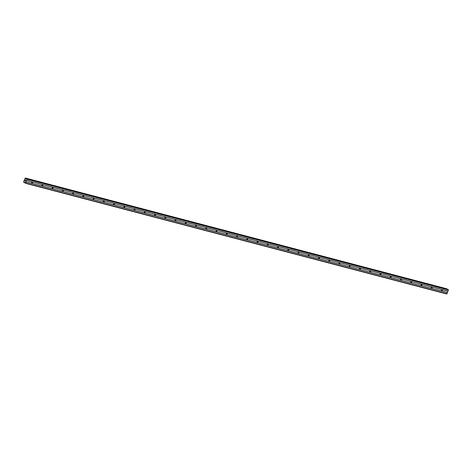 <?xml version="1.0" encoding="UTF-8"?>
<svg xmlns="http://www.w3.org/2000/svg" width="472" height="472" viewBox="0 0 472 472"><rect width="100%" height="100%" fill="white"/><g stroke="black" fill="none" stroke-linecap="round" stroke-linejoin="round"><path stroke-width="0.71" d="M441.727 290.894A0.584 0.46 -63.1 0 1 442.181 289.826A0.584 0.46 -63.1 0 1 441.727 290.894M431.479 288.203A0.584 0.46 -63.1 0 1 431.939 287.129A0.584 0.46 -63.1 0 1 431.479 288.203M421.236 285.507A0.584 0.46 -63.1 0 1 421.691 284.439A0.584 0.46 -63.1 0 1 421.236 285.507M410.988 282.817A0.584 0.46 -63.1 0 1 411.442 281.749A0.584 0.46 -63.1 0 1 410.988 282.817M400.74 280.126A0.584 0.46 -63.1 0 1 401.2 279.052A0.584 0.46 -63.1 0 1 400.74 280.126M390.497 277.43A0.584 0.46 -63.1 0 1 390.952 276.362A0.584 0.46 -63.1 0 1 390.497 277.43M380.249 274.739A0.584 0.46 -63.1 0 1 380.703 273.666A0.584 0.46 -63.1 0 1 380.249 274.739M370.001 272.043A0.584 0.46 -63.1 0 1 370.461 270.975A0.584 0.46 -63.1 0 1 370.001 272.043M359.758 269.353A0.584 0.46 -63.1 0 1 360.213 268.279A0.584 0.46 -63.1 0 1 359.758 269.353M349.51 266.656A0.584 0.46 -63.1 0 1 349.964 265.588A0.584 0.46 -63.1 0 1 349.51 266.656M339.262 263.966A0.584 0.46 -63.1 0 1 339.722 262.898A0.584 0.46 -63.1 0 1 339.262 263.966M329.019 261.276A0.584 0.46 -63.1 0 1 329.474 260.202A0.584 0.46 -63.1 0 1 329.019 261.276M318.771 258.579A0.584 0.46 -63.1 0 1 319.225 257.511A0.584 0.46 -63.1 0 1 318.771 258.579M308.523 255.889A0.584 0.46 -63.1 0 1 308.983 254.815A0.584 0.46 -63.1 0 1 308.523 255.889M298.28 253.193A0.584 0.46 -63.1 0 1 298.735 252.125A0.584 0.46 -63.1 0 1 298.28 253.193M288.032 250.502A0.584 0.46 -63.1 0 1 288.486 249.428A0.584 0.46 -63.1 0 1 288.032 250.502M277.784 247.812A0.584 0.46 -63.1 0 1 278.244 246.738A0.584 0.46 -63.1 0 1 277.784 247.812M267.541 245.115A0.584 0.46 -63.1 0 1 267.996 244.048A0.584 0.46 -63.1 0 1 267.541 245.115M257.293 242.425A0.584 0.46 -63.1 0 1 257.747 241.351A0.584 0.46 -63.1 0 1 257.293 242.425M247.045 239.729A0.584 0.46 -63.1 0 1 247.505 238.661A0.584 0.46 -63.1 0 1 247.045 239.729M236.797 237.038A0.584 0.46 -63.1 0 1 237.257 235.965A0.584 0.46 -63.1 0 1 236.797 237.038M226.554 234.342A0.584 0.46 -63.1 0 1 227.008 233.274A0.584 0.46 -63.1 0 1 226.554 234.342M216.306 231.652A0.584 0.46 -63.1 0 1 216.76 230.584A0.584 0.46 -63.1 0 1 216.306 231.652M206.057 228.961A0.584 0.46 -63.1 0 1 206.518 227.887A0.584 0.46 -63.1 0 1 206.057 228.961M195.815 226.265A0.584 0.46 -63.1 0 1 196.269 225.197A0.584 0.46 -63.1 0 1 195.815 226.265M185.567 223.575A0.584 0.46 -63.1 0 1 186.021 222.501A0.584 0.46 -63.1 0 1 185.567 223.575M175.318 220.878A0.584 0.46 -63.1 0 1 175.779 219.81A0.584 0.46 -63.1 0 1 175.318 220.878M165.076 218.188A0.584 0.46 -63.1 0 1 165.53 217.114A0.584 0.46 -63.1 0 1 165.076 218.188M154.828 215.498A0.584 0.46 -63.1 0 1 155.282 214.424A0.584 0.46 -63.1 0 1 154.828 215.498M144.579 212.801A0.584 0.46 -63.1 0 1 145.04 211.733A0.584 0.46 -63.1 0 1 144.579 212.801M134.337 210.111A0.584 0.46 -63.1 0 1 134.791 209.037A0.584 0.46 -63.1 0 1 134.337 210.111M124.089 207.415A0.584 0.46 -63.1 0 1 124.543 206.347A0.584 0.46 -63.1 0 1 124.089 207.415M113.84 204.724A0.584 0.46 -63.1 0 1 114.301 203.65A0.584 0.46 -63.1 0 1 113.84 204.724M103.598 202.028A0.584 0.46 -63.1 0 1 104.052 200.96A0.584 0.46 -63.1 0 1 103.598 202.028M93.35 199.337A0.584 0.46 -63.1 0 1 93.804 198.269A0.584 0.46 -63.1 0 1 93.35 199.337M83.101 196.647A0.584 0.46 -63.1 0 1 83.562 195.573A0.584 0.46 -63.1 0 1 83.101 196.647M72.859 193.951A0.584 0.46 -63.1 0 1 73.313 192.883A0.584 0.46 -63.1 0 1 72.859 193.951M62.611 191.26A0.584 0.46 -63.1 0 1 63.065 190.186A0.584 0.46 -63.1 0 1 62.611 191.26M52.362 188.564A0.584 0.46 -63.1 0 1 52.823 187.496A0.584 0.46 -63.1 0 1 52.362 188.564M42.12 185.874A0.584 0.46 -63.1 0 1 42.574 184.8A0.584 0.46 -63.1 0 1 42.12 185.874M31.872 183.177A0.584 0.46 -63.1 0 1 32.326 182.109A0.584 0.46 -63.1 0 1 31.872 183.177M24.939 180.994L25.034 180.617M25.299 181.177L25.423 180.811L25.299 181.177M25.423 180.811L25.311 181.236L24.892 181.03L25.311 181.236M25.24 180.387L25.299 180.027M25.541 180.475L25.677 180.086L25.547 180.475M25.453 180.221L25.535 180.587L25.453 180.221M25.706 180.103L25.535 180.587M25.411 183.254L446.795 293.997L448.4 289.967L447.91 289.389L26.509 178.64L25.913 178.982L25.264 178.009L23.6 181.85L23.936 182.505L24.745 182.269L25.411 183.254L27.016 179.224L26.526 178.646L447.869 289.377M25.258 178.003L446.648 288.752L25.258 178.003M446.866 289.112L446.648 288.752M27.016 179.224L448.4 289.967M26.621 180.357L448.005 291.1M26.945 178.858L448.335 289.601M25.565 178.575L26.273 178.764M25.559 178.546L26.308 178.74M24.255 182.28L24.827 182.428M24.278 182.263L24.821 182.404M25.677 183.053L447.061 293.796M26.072 181.927L447.456 292.669M26.054 181.82L447.438 292.569M26.544 180.41L447.928 291.153M25.671 178.858L26.025 178.953M25.594 178.74L26.119 178.876M25.488 178.162L446.872 288.911M25.476 178.115L446.86 288.858M23.978 182.481L24.88 182.717M24.396 182.174L24.727 182.257"/></g></svg>
